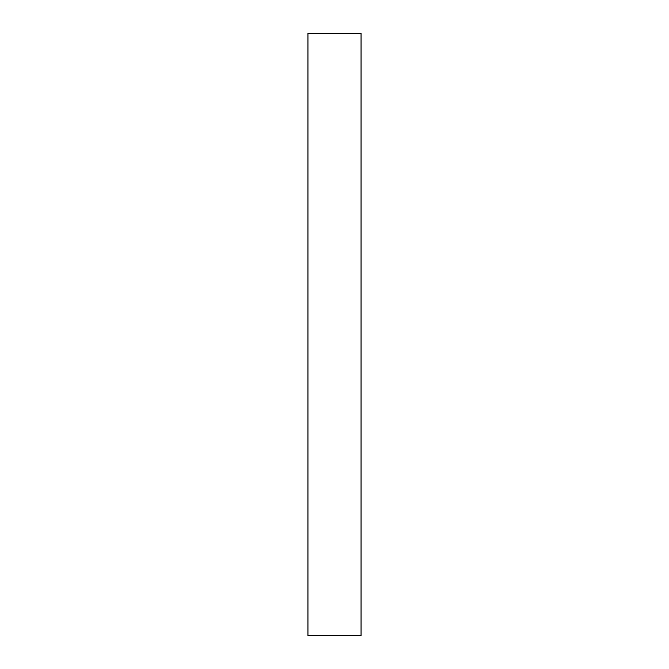 <?xml version="1.0" encoding="UTF-8"?>
<svg xmlns="http://www.w3.org/2000/svg" width="669" height="669" viewBox="0 0 669 669"><rect width="100%" height="100%" fill="white"/><g stroke="black" fill="none" stroke-linecap="round" stroke-linejoin="round"><path stroke-width="1" d="M361.059 334.5L361.059 33.45L307.941 33.45L307.941 635.55L361.059 635.55L361.059 334.5"/></g></svg>
